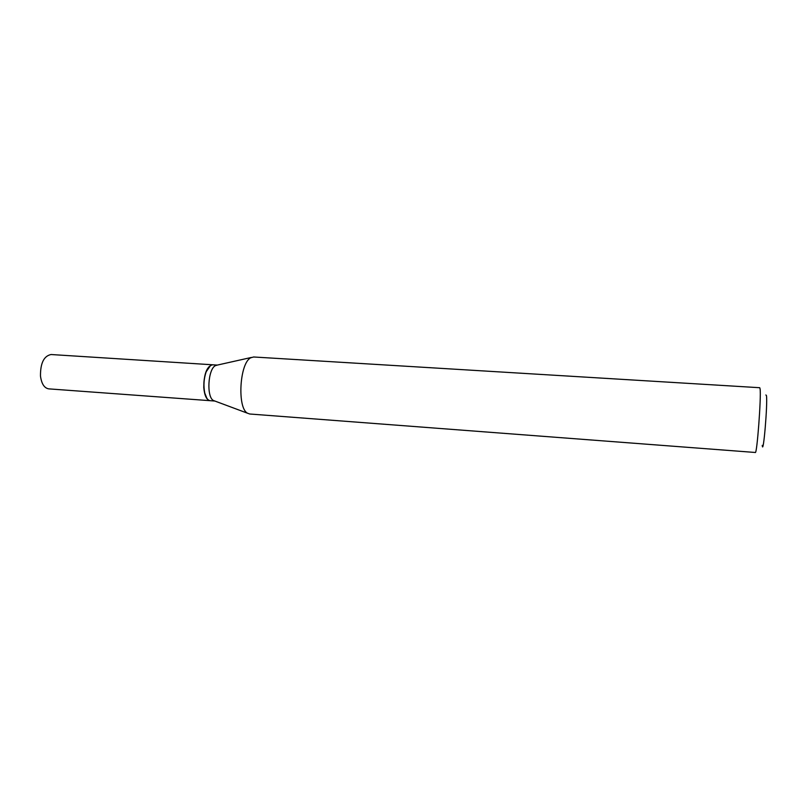 <?xml version="1.0" encoding="UTF-8"?>
<svg xmlns="http://www.w3.org/2000/svg" width="807" height="807" viewBox="0 0 807 807"><rect width="100%" height="100%" fill="white"/><g stroke="black" fill="none" stroke-linecap="round" stroke-linejoin="round"><path stroke-width="1.21" d="M212.604 364.784L51.073 354.525C43.891 355.968 40.36 363.15 40.481 376.072C41.54 383.829 44.294 388.086 48.723 388.863L210.153 400.686M212.503 364.774C206.814 366.408 203.909 373.974 203.778 387.481C204.474 395.561 206.562 399.959 210.042 400.686M209.084 366.65L206.037 371.916C203.707 378.725 203.233 385.665 204.615 392.727L206.915 398.365M214.833 401.029L213.462 400.514C206.37 397.105 207.934 369.132 215.419 365.642L217.285 365.087L212.715 364.794L210.647 365.339L206.178 371.785C203.818 378.685 203.344 385.716 204.736 392.878C205.946 397.77 207.782 400.373 210.264 400.696L214.844 401.039M765.873 394.966L766.458 395.591C767.77 403.52 763.23 456.772 762.242 445.353M760.083 388.873C761.344 396.681 756.966 454.724 755.312 452.475L249.726 414.001L247.557 413.234C237.036 408.181 239.578 363.13 250.705 357.804L253.63 356.987L759.74 387.713L760.083 388.873M213.462 400.514L247.557 413.234M215.862 365.41L251.37 357.451"/></g></svg>
